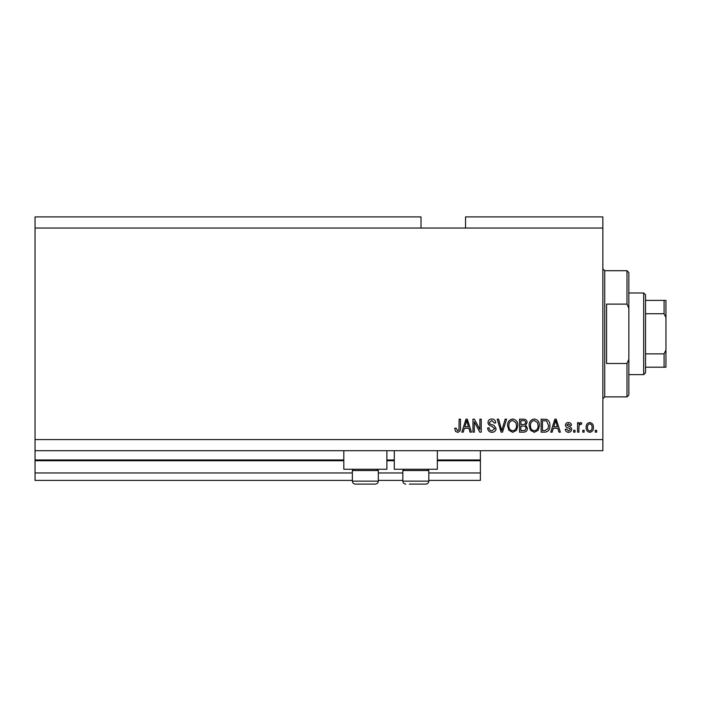 <?xml version="1.0" encoding="UTF-8"?>
<svg xmlns="http://www.w3.org/2000/svg" width="701" height="701" viewBox="0 0 701 701"><rect width="100%" height="100%" fill="white"/><g stroke="black" fill="none" stroke-linecap="round" stroke-linejoin="round"><path stroke-width="1.05" d="M35.05 228.035L421.012 228.035L421.012 216.898L35.05 216.898L35.05 480.395L352.358 480.395M378.33 480.395L402.83 480.395M428.802 480.395L480.395 480.395L480.395 472.965L428.802 472.965M35.05 472.965L352.358 472.965M378.33 472.965L402.83 472.965M437.345 460.723L480.395 460.723L480.395 472.965M480.395 460.723L480.395 459.979L437.345 459.979M35.05 459.979L343.823 459.979M386.873 459.979L394.295 459.979M480.395 450.699L480.395 459.979M386.873 450.699L386.873 469.258L343.823 469.258L343.823 450.699M394.295 450.699L394.295 469.258L437.345 469.258L437.345 450.699M421.012 228.035L465.543 228.035L465.543 216.898L602.86 216.898L602.86 450.699L35.05 450.699M474.314 421.809L474.314 432.149L472.965 432.149L472.965 419.154L474.402 419.154L479.887 429.511L479.887 419.154L481.237 419.154L481.237 432.149L479.791 432.149L474.314 421.809M496.08 428.53C495.835 430.984 494.477 432.245 491.988 432.315C489.254 432.14 487.808 430.686 487.642 427.925L488.991 427.759C489.167 429.669 490.201 430.677 492.102 430.8L494.731 428.574L491.489 426.112C489.368 425.77 488.203 424.578 487.984 422.545C488.176 420.258 489.438 419.075 491.752 418.988C494.223 419.11 495.554 420.398 495.738 422.869L494.389 423.036L491.795 420.504L489.333 422.58L489.754 423.895L494.074 425.428L496.08 428.53M506.595 419.154L502.503 432.149L501.11 432.149L497.219 419.154L498.613 419.154L501.732 430.624L505.184 419.154L506.595 419.154M512.694 432.315L508.865 430.274L507.55 425.822C507.393 421.958 509.11 419.68 512.703 418.988C516.225 419.662 517.934 421.888 517.837 425.665L516.514 430.326L512.694 432.315M534.285 432.315L530.455 430.274L529.141 425.822C528.983 421.958 530.701 419.68 534.293 418.988C537.816 419.662 539.525 421.888 539.428 425.665L538.105 430.326L534.285 432.315M584.135 430.291L584.135 432.149L582.785 432.149L582.785 430.291L584.135 430.291M593.414 427.321C593.589 430.142 592.38 431.807 589.786 432.315C587.228 431.816 586.018 430.186 586.159 427.426C586.01 424.657 587.219 423.018 589.786 422.528C592.319 423.01 593.528 424.604 593.414 427.321M457.551 432.315L455.519 431.395L454.747 428.267L456.097 428.101L457.613 430.8L458.962 429.818L459.137 419.154L460.487 419.154L460.487 427.969C460.75 430.432 459.768 431.877 457.551 432.315M465.543 228.035L602.86 228.035M35.05 439.571L602.86 439.571M553.273 428.267L552.143 432.149L550.732 432.149L554.885 419.154L556.2 419.154L560.353 432.149L558.951 432.149L557.812 428.267L553.273 428.267M571.657 429.266C571.508 431.229 570.439 432.245 568.458 432.315C566.557 432.219 565.488 431.203 565.243 429.275L566.592 429.108L568.555 430.966L570.299 429.503L569.992 428.644L568.721 428.118C566.846 427.89 565.742 426.927 565.409 425.227C565.593 423.457 566.583 422.554 568.406 422.528C570.211 422.563 571.236 423.465 571.481 425.227L570.132 425.402L568.45 423.877L566.758 425.034L568.704 426.357C570.518 426.594 571.499 427.557 571.657 429.266M575.03 430.291L575.03 432.149L573.681 432.149L573.681 430.291L575.03 430.291M578.903 427.251L578.903 432.149L577.554 432.149L577.554 422.703L578.903 422.703L578.903 424.21L580.498 422.528L581.777 423.036L581.269 424.385L580.349 424.219L579.149 425.323L578.903 427.251M596.621 430.291L596.621 432.149L595.272 432.149L595.272 430.291L596.621 430.291M549.891 425.577C550.119 429.424 548.471 431.614 544.949 432.149L541.119 432.149L541.119 419.154L546.85 419.4C549.085 420.758 550.101 422.817 549.891 425.577M527.459 428.329C527.345 430.852 526.039 432.123 523.524 432.149L519.529 432.149L519.529 419.154L523.551 419.154C525.732 419.172 526.924 420.258 527.117 422.423L525.671 425.148L527.459 428.329M464.377 428.267L463.238 432.149L461.836 432.149L465.981 419.154L467.295 419.154L471.449 432.149L470.047 432.149L468.916 428.267L464.377 428.267M554.938 422.966L553.72 426.751L557.365 426.751L555.543 420.512L554.938 422.966M589.751 423.877C588.095 424.368 587.35 425.542 587.508 427.417C587.35 429.327 588.121 430.51 589.821 430.966C591.478 430.475 592.222 429.292 592.065 427.417C592.222 425.516 591.451 424.333 589.751 423.877M542.469 420.679L542.469 430.624L544.782 430.624L548.024 428.732L548.541 425.56L546.587 420.933L542.469 420.679M534.302 420.504C531.56 421.064 530.28 422.843 530.491 425.84C530.403 428.635 531.665 430.291 534.276 430.8C536.966 430.256 538.228 428.53 538.079 425.621L537.518 422.685L534.302 420.504M520.878 420.679L520.878 424.552L524.585 424.429L525.768 422.633C525.592 421.126 524.698 420.469 523.086 420.679L520.878 420.679M520.878 426.077L520.878 430.624L524.865 430.467L526.109 428.346C525.96 426.716 525.049 425.963 523.367 426.077L520.878 426.077M512.711 420.504C509.96 421.064 508.689 422.843 508.9 425.84C508.812 428.635 510.074 430.291 512.685 430.8C515.366 430.256 516.637 428.53 516.488 425.621L515.927 422.685L512.711 420.504M466.042 422.966L464.816 426.751L468.47 426.751L466.647 420.512L466.042 422.966M377.068 469.258L378.33 470.52L352.358 470.52L352.358 481.131L378.33 481.131C378.154 482.936 377.164 483.927 375.368 484.102L355.328 484.102C353.523 483.927 352.533 482.936 352.358 481.131C352.533 482.936 353.523 483.927 355.328 484.102M358.851 484.102L370.969 484.102M427.54 469.258L428.802 470.52L402.83 470.52L402.83 481.131L428.802 481.131C428.626 482.936 427.636 483.927 425.84 484.102L409.323 484.102M410.19 484.102L422.309 484.102M626.983 304.111L626.983 270.709L628.841 272.566L628.841 308.291L626.983 304.111L606.575 304.111L606.575 363.486L626.983 363.486L628.841 359.306L628.841 395.031L626.983 396.889L626.983 363.486M628.841 359.306L628.841 308.291M643.684 292.974L645.542 294.832L645.542 372.766L643.684 374.623L643.684 292.974L628.841 292.974M665.95 300.396L664.092 300.396L665.95 300.396L665.95 367.201L664.092 367.201L665.95 367.201M665.95 317.623L664.092 313.733L664.092 300.396L645.542 300.396M645.542 313.733L664.092 313.733M645.542 353.874L664.092 353.874L665.95 349.974M645.542 367.201L664.092 367.201L664.092 353.874M35.05 460.723L343.823 460.723M386.873 460.723L394.295 460.723M626.983 270.709L604.718 270.709L604.718 396.889L602.86 398.746M353.619 469.258L352.358 470.52M378.33 470.52L378.33 481.131C378.154 482.936 377.164 483.927 375.368 484.102M404.091 469.258L402.83 470.52M402.83 481.131C403.005 482.936 403.995 483.927 405.8 484.102C403.995 483.927 403.005 482.936 402.83 481.131M428.802 470.52L428.802 481.131C428.626 482.936 427.636 483.927 425.84 484.102M604.718 270.709L602.86 268.851M626.983 396.889L604.718 396.889M643.684 374.623L628.841 374.623"/></g></svg>
